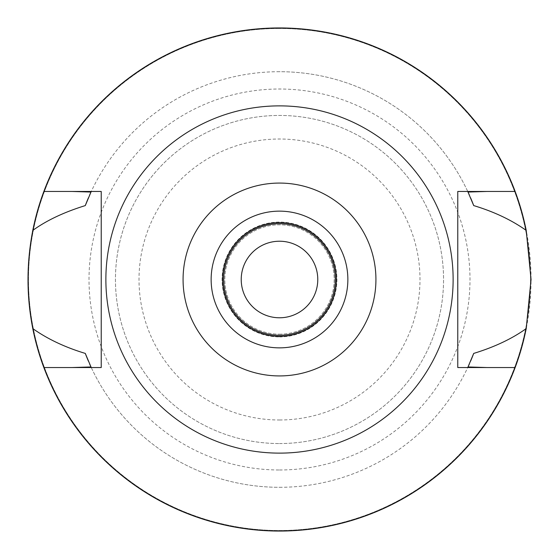 <?xml version="1.0" encoding="UTF-8"?>
<svg xmlns="http://www.w3.org/2000/svg" width="559" height="559" viewBox="0 0 559 559"><rect width="100%" height="100%" fill="white"/><g stroke="black" fill="none" stroke-linecap="round" stroke-linejoin="round"><path stroke-width="0.42" stroke-dasharray="2.79 2.1" d="M279.5 211.141A68.359 68.359 0 0 1 347.859 279.5A68.359 68.359 0 0 1 279.5 347.859A68.359 68.359 0 0 1 211.141 279.5A68.359 68.359 0 0 1 279.5 211.141M279.5 222.629A56.871 56.871 0 0 1 336.371 279.5A56.871 56.871 0 0 1 279.5 336.371A56.871 56.871 0 0 1 222.629 279.5A56.871 56.871 0 0 1 279.5 222.629M279.5 335.281A55.781 55.781 0 0 1 223.719 279.5A55.781 55.781 0 0 1 279.5 223.719A55.781 55.781 0 0 1 335.281 279.5A55.781 55.781 0 0 1 279.5 335.281M279.5 241.222A38.278 38.278 0 0 1 317.778 279.5A38.278 38.278 0 0 1 279.5 317.778A38.278 38.278 0 0 1 241.222 279.5A38.278 38.278 0 0 1 279.5 241.222M279.5 336.916A57.416 57.416 0 0 0 336.916 279.5A57.416 57.416 0 0 0 279.5 222.084A57.416 57.416 0 0 0 222.084 279.5A57.416 57.416 0 0 0 279.5 336.916A57.416 57.416 0 0 1 222.084 279.5A57.416 57.416 0 0 1 279.5 222.084A57.416 57.416 0 0 1 336.916 279.5A57.416 57.416 0 0 1 279.5 336.916M279.5 334.184A54.684 54.684 0 0 0 334.184 279.5A54.684 54.684 0 0 0 279.5 224.816A54.684 54.684 0 0 0 224.816 279.5A54.684 54.684 0 0 0 279.5 334.184A54.684 54.684 0 0 1 224.816 279.5A54.684 54.684 0 0 1 279.5 224.816A54.684 54.684 0 0 1 334.184 279.5A54.684 54.684 0 0 1 279.5 334.184M279.5 419.991A140.491 140.491 0 0 0 419.991 279.5A140.491 140.491 0 0 0 279.5 139.009A140.491 140.491 0 0 0 139.009 279.5A140.491 140.491 0 0 0 279.5 419.991M279.5 443.553A164.053 164.053 0 0 0 443.553 279.5A164.053 164.053 0 0 0 279.5 115.447A164.053 164.053 0 0 0 115.447 279.5A164.053 164.053 0 0 0 279.5 443.553A164.053 164.053 0 0 1 115.447 279.5A164.053 164.053 0 0 1 279.5 115.447A164.053 164.053 0 0 1 443.553 279.5A164.053 164.053 0 0 1 279.5 443.553M279.5 469.986A190.486 190.486 0 0 0 469.986 279.5A190.486 190.486 0 0 0 279.5 89.014A190.486 190.486 0 0 0 89.014 279.5A190.486 190.486 0 0 0 279.5 469.986M279.5 28.495A251.005 251.005 0 0 0 28.495 279.5A251.005 251.005 0 0 0 279.5 530.505A251.005 251.005 0 0 0 530.505 279.5A251.005 251.005 0 0 0 279.5 28.495A251.005 251.005 0 0 1 530.505 279.5A251.005 251.005 0 0 1 279.5 530.505A251.005 251.005 0 0 1 28.495 279.5A251.005 251.005 0 0 1 279.5 28.495M486.854 367.543L515.139 367.543A251.55 251.55 0 0 1 279.5 531.05A251.55 251.55 0 0 0 531.05 279.5A251.55 251.55 0 0 0 279.5 27.95A251.55 251.55 0 0 0 27.95 279.5A251.55 251.55 0 0 0 279.5 531.05A251.55 251.55 0 0 1 43.861 367.543L72.055 367.543M279.5 27.95A251.55 251.55 0 0 1 515.139 191.457A251.55 251.55 0 0 0 43.861 191.457A251.55 251.55 0 0 1 279.5 27.95M486.945 367.543L457.772 367.543L457.772 191.457M279.5 487.301A207.801 207.801 0 0 0 468.002 366.956A207.801 207.801 0 0 1 90.998 366.956A207.801 207.801 0 0 0 279.5 487.301M469.392 363.902A207.801 207.801 0 0 0 470.587 361.149M88.441 361.219A207.801 207.801 0 0 0 89.587 363.846M101.228 367.543L101.228 191.457L72.146 191.457M279.5 71.699A207.801 207.801 0 0 0 90.998 192.044A207.801 207.801 0 0 1 468.002 192.044A207.801 207.801 0 0 0 279.5 71.699M89.587 195.161A207.801 207.801 0 0 0 88.441 197.781M470.587 197.851A207.801 207.801 0 0 0 469.385 195.098M515.139 191.457L486.945 191.457M72.055 191.457L43.861 191.457M279.5 453.125A173.625 173.625 0 0 0 453.125 279.5A173.625 173.625 0 0 0 279.5 105.875A173.625 173.625 0 0 0 105.875 279.5A173.625 173.625 0 0 0 279.5 453.125M43.861 367.543L43.861 367.543A251.55 251.55 0 0 0 515.139 367.543"/><path stroke-width="0.84" d="M279.5 183.072A96.427 96.427 0 0 1 375.928 279.5A96.427 96.427 0 0 1 279.5 375.928A96.427 96.427 0 0 1 183.072 279.5A96.427 96.427 0 0 1 279.5 183.072M279.5 105.875A173.625 173.625 0 0 1 453.125 279.5A173.625 173.625 0 0 1 279.5 453.125A173.625 173.625 0 0 1 105.875 279.5A173.625 173.625 0 0 1 279.5 105.875M279.5 347.859A68.359 68.359 0 0 0 347.859 279.5A68.359 68.359 0 0 0 279.5 211.141A68.359 68.359 0 0 0 211.141 279.5A68.359 68.359 0 0 0 279.5 347.859M279.5 336.371A56.871 56.871 0 0 0 336.371 279.5A56.871 56.871 0 0 0 279.5 222.629A56.871 56.871 0 0 0 222.629 279.5A56.871 56.871 0 0 0 279.5 336.371M279.5 335.281A55.781 55.781 0 0 0 335.281 279.5A55.781 55.781 0 0 0 279.5 223.719A55.781 55.781 0 0 0 223.719 279.5A55.781 55.781 0 0 0 279.5 335.281M279.5 317.778A38.278 38.278 0 0 0 317.778 279.5A38.278 38.278 0 0 0 279.5 241.222A38.278 38.278 0 0 0 241.222 279.5A38.278 38.278 0 0 0 279.5 317.778M486.945 367.543L468.002 366.956L473.711 353.414C494.519 347.034 512.023 338.761 526.215 328.587A251.55 251.55 0 0 1 32.785 328.587C47.522 339.02 65.026 347.3 85.289 353.414A207.801 207.801 0 0 0 88.441 361.219M515.139 191.457A251.55 251.55 0 0 1 526.215 230.413C511.513 219.994 494.009 211.721 473.711 205.586L468.002 192.044L486.945 191.457L457.772 191.457L515.139 191.457A251.55 251.55 0 0 0 32.785 230.413C26.427 263.499 26.427 296.221 32.785 328.587M526.215 328.587L531.05 279.5L526.215 230.413M468.002 366.956A207.801 207.801 0 0 0 469.392 363.902M470.587 361.149A207.801 207.801 0 0 0 473.711 353.414M89.587 363.846A207.801 207.801 0 0 0 90.998 366.956L72.055 367.543L101.228 367.543L101.228 191.457L43.861 191.457M72.055 191.457L90.998 192.044L85.289 205.586C64.012 212.189 46.509 220.463 32.785 230.413M85.289 353.414L90.998 366.956M90.998 192.044A207.801 207.801 0 0 0 89.587 195.161M88.441 197.781A207.801 207.801 0 0 0 85.289 205.586M473.711 205.586A207.801 207.801 0 0 0 470.587 197.851M469.385 195.098A207.801 207.801 0 0 0 468.002 192.044M457.772 191.457L457.772 367.543L515.139 367.543M101.228 367.543L43.861 367.543"/></g></svg>
